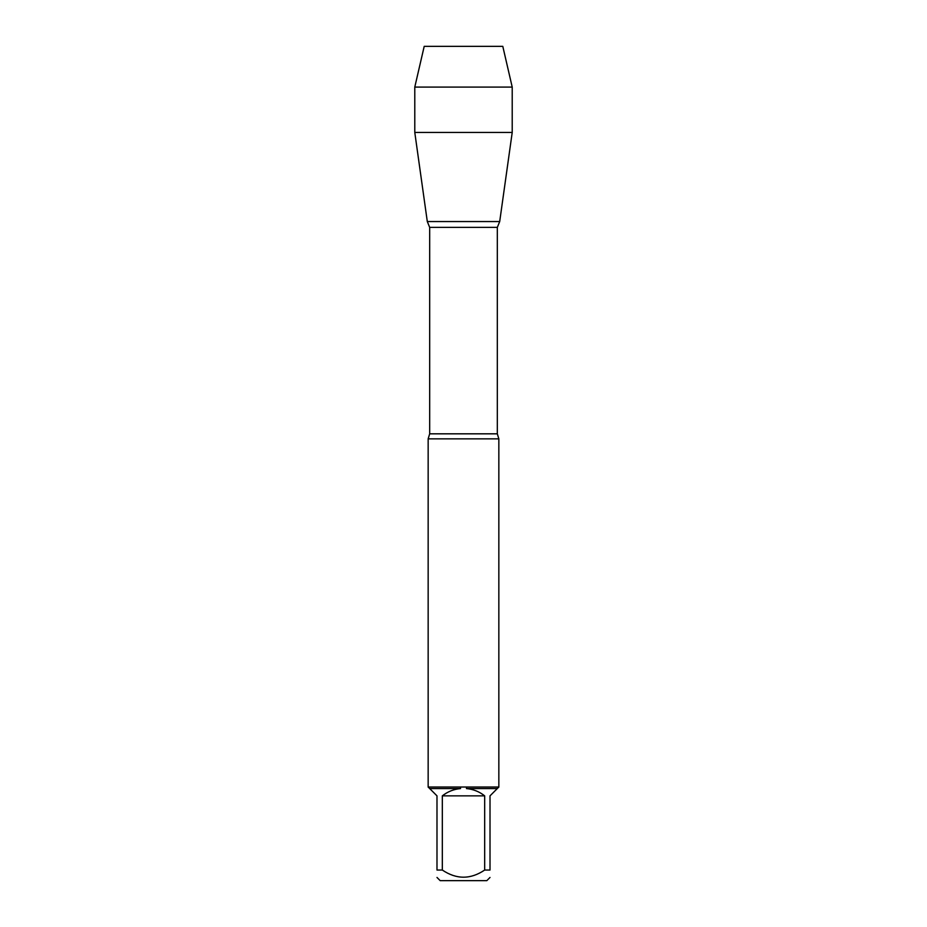 <?xml version="1.0" encoding="UTF-8"?>
<svg xmlns="http://www.w3.org/2000/svg" width="927" height="927" viewBox="0 0 927 927"><rect width="100%" height="100%" fill="white"/><g stroke="black" fill="none" stroke-linecap="round" stroke-linejoin="round"><path stroke-width="1.39" d="M428.158 438.853L429.676 433.824L497.324 433.824L498.842 438.853L428.158 438.853L428.158 787.15M498.842 438.853L498.842 787.15M428.158 787.023L498.842 787.023M484.682 870.036L484.682 795.853C479.317 791.635 473.257 789.213 466.466 788.564L497.301 788.564L490.012 795.853L490.012 870.036C490.012 879.572 490.012 879.572 490.012 870.036L484.682 870.036C470.545 879.572 456.432 879.572 442.318 870.036L436.988 870.036C436.988 879.572 436.988 879.572 436.988 870.036L436.988 795.853L429.699 788.564L460.534 788.564C453.743 789.213 447.683 791.635 442.318 795.853L442.318 870.036M490.012 877.452L486.814 880.65L440.186 880.65L436.988 877.452M498.714 787.15L497.301 788.564M466.466 788.564L466.524 787.15M429.699 788.564L428.286 787.15M460.476 787.15L460.534 788.564M429.676 433.824L429.676 227.37L427.301 221.553L499.699 221.553L427.301 221.553L414.786 132.445L427.301 221.553L463.5 221.553M442.318 795.853L484.682 795.853M512.214 87.08L414.786 87.08L424.207 46.35L502.793 46.35L512.214 87.08L512.214 132.445L414.786 132.445L414.786 87.08L424.207 46.35L451.739 46.35M497.324 433.824L497.324 227.37L429.676 227.37M497.324 227.37L499.699 221.553L512.214 132.445M414.786 87.08L414.786 132.445"/></g></svg>

